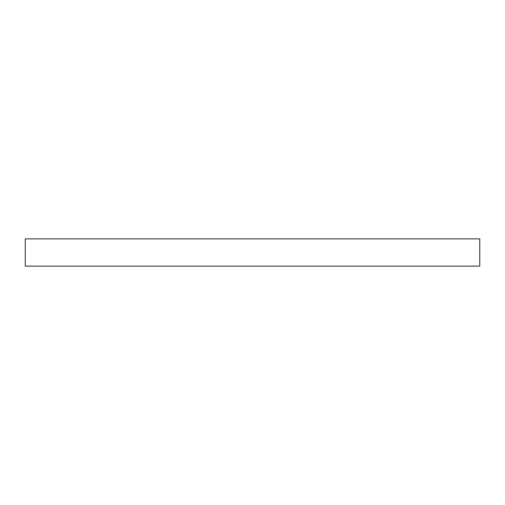 <?xml version="1.0" encoding="UTF-8"?>
<svg xmlns="http://www.w3.org/2000/svg" width="505" height="505" viewBox="0 0 505 505"><rect width="100%" height="100%" fill="white"/><g stroke="black" fill="none" stroke-linecap="round" stroke-linejoin="round"><path stroke-width="0.38" stroke-dasharray="2.52 1.89" d="M479.75 266.135L479.75 238.865M25.25 266.135L25.25 238.865"/><path stroke-width="0.76" d="M479.75 252.5L479.75 266.135L25.25 266.135L25.25 238.865L479.75 238.865L479.75 252.5"/></g></svg>
